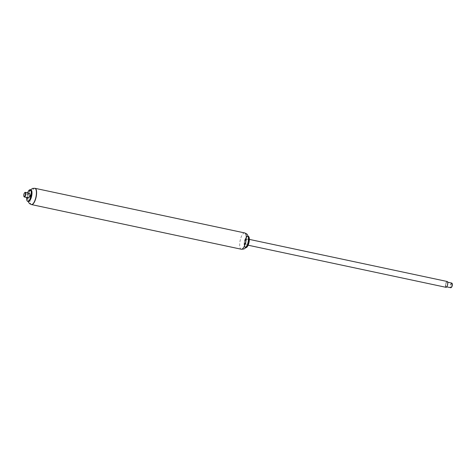 <?xml version="1.0" encoding="UTF-8"?>
<svg xmlns="http://www.w3.org/2000/svg" width="476" height="476" viewBox="0 0 476 476"><rect width="100%" height="100%" fill="white"/><g stroke="black" fill="none" stroke-linecap="round" stroke-linejoin="round"><path stroke-width="0.36" stroke-dasharray="2.38 1.78" d="M248.859 236.798A5.766 2.005 -78 0 0 246.693 237.387A5.766 2.005 -78 0 0 244.896 242.653A5.766 2.005 -78 0 0 246.61 247.377M248.169 236.161A5.885 2.047 -78 0 0 244.741 242.641A5.885 2.047 -78 0 0 245.723 247.675M248.109 236.245A5.885 2.047 -78 0 0 247.776 236.078A5.885 2.047 -78 0 0 247.157 236.197A5.885 2.047 -78 0 0 244.349 242.558A5.885 2.047 -78 0 0 244.807 247.234A5.885 2.047 -78 0 0 245.324 247.591A5.885 2.047 -78 0 0 245.693 247.579M248.228 236.667A5.771 2.005 -78 0 0 247.008 236.274A5.771 2.005 -78 0 0 244.253 242.516A5.771 2.005 -78 0 0 244.706 247.098A5.771 2.005 -78 0 0 245.979 247.24M244.325 242.415A5.2 1.809 -78 0 0 246.627 245.842A5.2 1.809 -78 0 0 247.859 237.078A5.2 1.809 -78 0 0 244.325 242.415M35.034 188.317A8.324 2.892 -78 0 0 30.19 197.48A8.324 2.892 -78 0 0 31.571 204.597M447.25 281.506A2.975 1.035 -78 0 0 445.518 284.779A2.975 1.035 -78 0 0 446.012 287.32M245.943 242.308A2.975 1.035 -78 0 0 246.437 244.848A2.975 1.035 -78 0 0 248.061 242.159A2.975 1.035 -78 0 0 247.675 239.035A2.975 1.035 -78 0 0 245.943 242.308M452.105 283.494A2.083 0.72 -78 0 0 450.76 285.713A2.083 0.72 -78 0 0 451.254 287.48M451.76 283.071A2.38 0.827 -78 0 0 450.373 285.689A2.38 0.827 -78 0 0 450.766 287.724M445.738 284.702A2.38 0.827 -78 0 0 446.131 286.736A2.38 0.827 -78 0 0 447.434 284.583A2.38 0.827 -78 0 0 447.125 282.084A2.38 0.827 -78 0 0 445.738 284.702M24.859 192.578A2.38 0.827 -78 0 0 23.961 194.952A2.38 0.827 -78 0 0 24.008 196.564M29.435 193.202A2.38 0.827 -78 0 0 28.048 195.82A2.38 0.827 -78 0 0 28.447 197.855M34.938 188.3A8.324 2.892 -78 0 0 30.19 197.48A8.324 2.892 -78 0 0 31.475 204.573M27.864 196.356A5.2 1.809 -78 0 0 30.172 199.777A5.2 1.809 -78 0 0 31.404 191.013A5.2 1.809 -78 0 0 27.864 196.356M30.869 189.894A5.914 2.053 -78 0 0 27.424 196.404A5.914 2.053 -78 0 0 28.405 201.461M27.596 192.81A5.914 2.053 -78 0 0 26.727 196.255A5.914 2.053 -78 0 0 26.608 197.463M244.718 232.937A8.324 2.892 -78 0 0 239.874 242.1A8.324 2.892 -78 0 0 241.255 249.222M34.837 188.276A8.324 2.892 -78 0 0 29.994 197.439A8.324 2.892 -78 0 0 31.374 204.555M248.073 236.144L247.776 236.078M245.622 247.657L245.324 247.591M249.353 239.392L247.675 239.035M248.115 245.205L246.437 244.848M447.732 282.214L447.125 282.084M446.738 286.867L446.131 286.736M30.488 189.811L28.947 192.25L27.757 196.487L28.024 201.384"/><path stroke-width="0.71" d="M246.61 247.377A5.766 2.005 -78 0 0 246.663 247.336A5.766 2.005 -78 0 0 249.013 242.361A5.766 2.005 -78 0 0 248.894 236.858A5.766 2.005 -78 0 0 248.859 236.798M245.622 247.657L245.723 247.675A5.885 2.047 -78 0 0 246.55 247.425A5.885 2.047 -78 0 0 248.942 242.344A5.885 2.047 -78 0 0 248.823 236.733A5.885 2.047 -78 0 0 248.169 236.161L248.073 236.144M245.693 247.579A5.885 2.047 -78 0 0 248.549 242.26A5.885 2.047 -78 0 0 248.109 236.245M245.979 247.24A5.771 2.005 -78 0 0 248.371 242.225A5.771 2.005 -78 0 0 248.228 236.667M31.475 204.573A8.324 2.892 -78 0 0 31.571 204.597A8.324 2.892 -78 0 0 36.128 197.058A8.324 2.892 -78 0 0 35.034 188.317A8.324 2.892 -78 0 0 34.938 188.3M248.115 245.205L446.012 287.32A2.975 1.035 -78 0 0 447.636 284.624A2.975 1.035 -78 0 0 447.25 281.506L249.353 239.392M451.254 287.48A2.083 0.72 -78 0 0 451.397 287.403A2.083 0.72 -78 0 0 452.242 285.606A2.083 0.72 -78 0 0 452.2 283.625A2.083 0.72 -78 0 0 452.105 283.494M446.738 286.867L450.766 287.724A2.38 0.827 -78 0 0 451.105 287.623A2.38 0.827 -78 0 0 452.069 285.57A2.38 0.827 -78 0 0 452.022 283.303A2.38 0.827 -78 0 0 451.76 283.071L447.732 282.214M24.008 196.564A2.38 0.827 -78 0 0 24.092 196.755A2.38 0.827 -78 0 0 24.359 196.987A2.38 0.827 -78 0 0 25.656 194.833A2.38 0.827 -78 0 0 25.347 192.334A2.38 0.827 -78 0 0 25.014 192.435A2.38 0.827 -78 0 0 24.859 192.578M24.359 196.987L28.447 197.855A2.38 0.827 -78 0 0 29.75 195.701A2.38 0.827 -78 0 0 29.435 193.202L25.347 192.334M23.8 194.857A2.083 0.72 -78 0 0 23.913 196.433A2.083 0.72 -78 0 0 25.287 194.749A2.083 0.72 -78 0 0 24.716 192.655A2.083 0.72 -78 0 0 23.8 194.857M241.255 249.222C245.812 249.18 244.843 247.913 246.312 246.77C247.627 245.545 249.031 238.833 248.347 237.244C247.217 234.055 247.835 234.442 244.718 232.937A8.324 2.892 -78 0 1 245.818 241.677A8.324 2.892 -78 0 1 241.255 249.222L31.571 204.597A8.324 2.892 -78 0 0 36.128 197.058A8.324 2.892 -78 0 0 35.034 188.317L32.671 188.383L30.488 189.811M26.608 197.463A5.914 2.053 -78 0 0 27.709 201.318L28.405 201.461A5.914 2.053 -78 0 0 31.648 196.106A5.914 2.053 -78 0 0 30.869 189.894L30.172 189.745A5.914 2.053 -78 0 0 27.596 192.81M27.709 201.318A5.914 2.053 -78 0 0 30.952 195.957A5.914 2.053 -78 0 0 30.172 189.745M31.571 204.597L31.374 204.555A8.324 2.892 -78 0 0 35.932 197.016A8.324 2.892 -78 0 0 34.837 188.276M244.718 232.937L35.034 188.317M452.2 283.625L452.022 283.303M23.913 196.433L24.092 196.755M24.716 192.655L25.014 192.435M28.024 201.384L29.447 203.579L31.374 204.555"/></g></svg>
